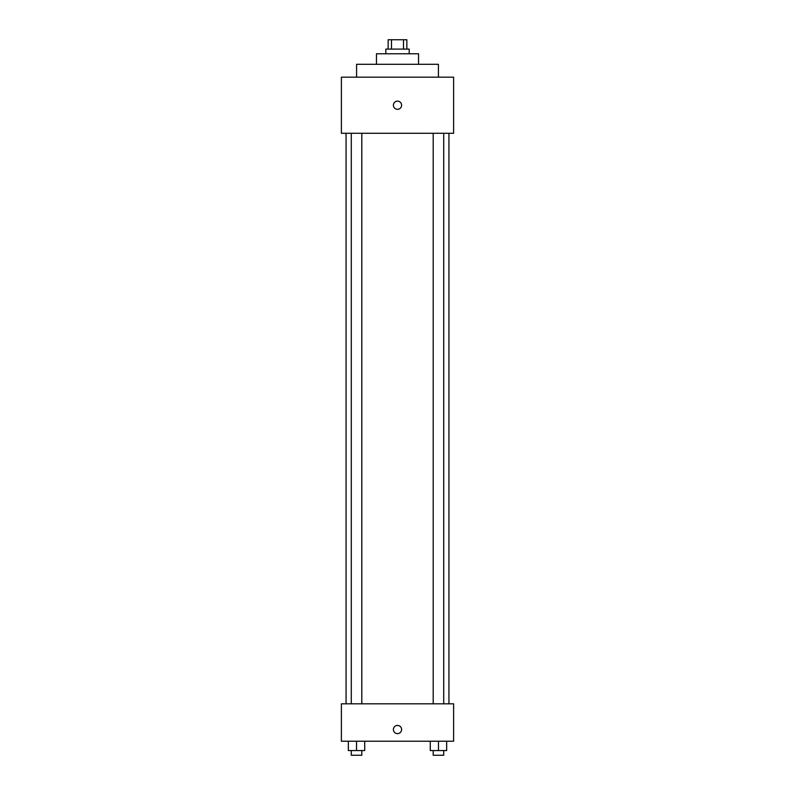 <?xml version="1.0" encoding="UTF-8"?>
<svg xmlns="http://www.w3.org/2000/svg" width="795" height="795" viewBox="0 0 795 795"><rect width="100%" height="100%" fill="white"/><g stroke="black" fill="none" stroke-linecap="round" stroke-linejoin="round"><path stroke-width="1.19" d="M391.498 49.101L391.498 39.75L388.149 39.75L388.149 49.101M391.498 39.75L406.851 39.75L406.851 49.101M403.502 49.101L403.502 39.75M385.814 53.782L385.814 49.101L409.187 49.101L409.187 53.782M376.452 64.306L376.452 53.782L418.548 53.782L418.548 64.306M356.587 77.165L356.587 64.306L438.413 64.306L438.413 77.165M341.383 77.165L453.617 77.165L453.617 133.282L341.383 133.282L341.383 77.165M397.5 109.312A4.094 4.094 0 0 1 393.952 103.171A4.094 4.094 0 0 1 401.048 103.171A4.094 4.094 0 0 1 397.5 109.312M341.383 703.813L453.617 703.813L453.617 741.218L341.383 741.218L341.383 703.813M397.5 733.626A4.094 4.094 0 0 1 393.952 727.485A4.094 4.094 0 0 1 401.048 727.485A4.094 4.094 0 0 1 397.5 733.626M430.284 741.218L430.284 750.569L446.651 750.569L446.651 741.218L446.651 750.569M438.462 750.569L438.462 741.218M443.719 750.569L443.719 755.25L433.205 755.25L433.205 750.569M348.349 741.218L348.349 750.569L364.716 750.569L364.716 741.218L364.716 750.569M356.538 750.569L356.538 741.218M361.795 750.569L361.795 755.25L351.281 755.25L351.281 750.569M448.937 703.813L448.937 133.282M346.064 703.813L346.064 133.282M433.205 133.282L433.205 703.813M443.719 133.282L443.719 703.813M361.795 703.813L361.795 133.282M351.281 703.813L351.281 133.282"/></g></svg>

